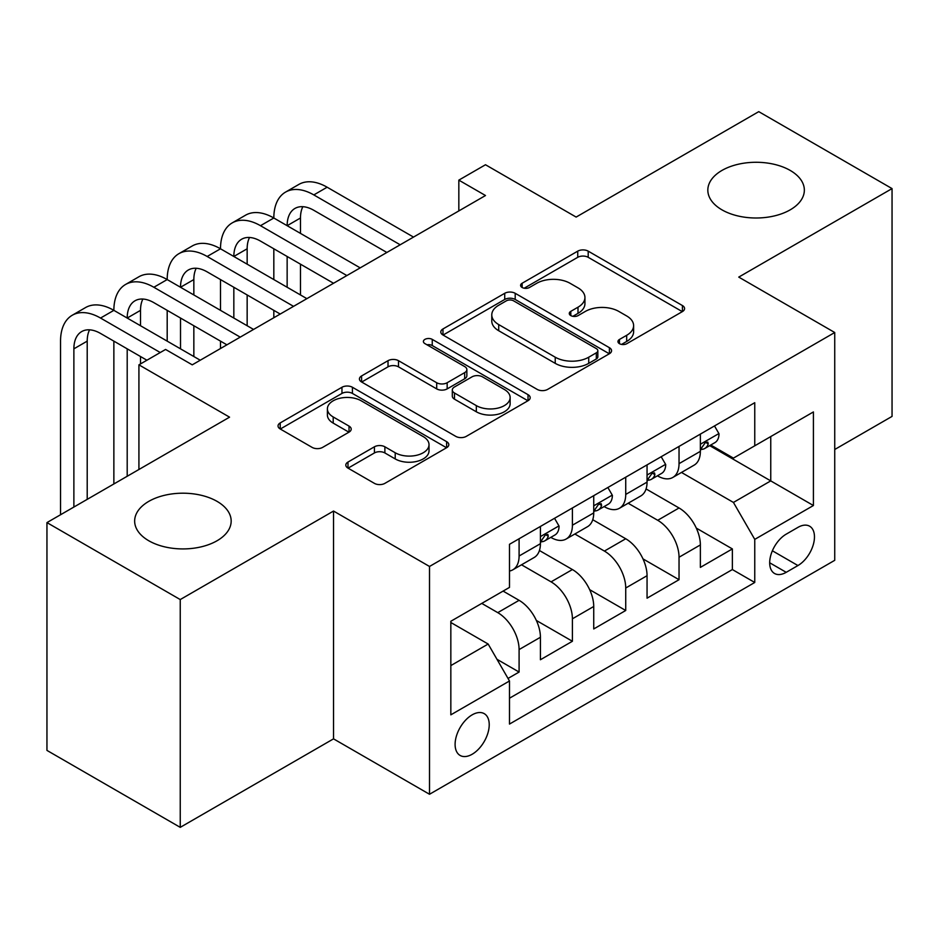 <?xml version="1.0" encoding="UTF-8"?>
<svg xmlns="http://www.w3.org/2000/svg" width="939" height="939" viewBox="0 0 939 939"><rect width="100%" height="100%" fill="white"/><g stroke="black" fill="none" stroke-linecap="round" stroke-linejoin="round"><path stroke-width="1.41" d="M619.47 343.686A5.176 2.993 0 0 0 626.806 343.686L682.407 311.584A7.406 4.272 0 0 0 684.578 308.555A7.406 4.272 0 0 0 682.407 305.539L588.201 251.147A7.406 4.272 0 0 0 577.743 251.147L522.131 283.249A5.176 2.993 0 0 0 520.617 285.362A5.176 2.993 0 0 0 522.131 287.487A5.176 2.993 0 0 0 529.455 287.487L536.65 283.332A23.686 13.674 0 0 1 570.149 283.332L578.001 287.862A23.686 13.674 0 0 1 584.938 297.534A23.686 13.674 0 0 1 578.001 307.194L570.806 311.349A5.176 2.993 0 0 0 569.28 313.473A5.176 2.993 0 0 0 570.806 315.586A5.176 2.993 0 0 0 578.131 315.586L585.326 311.431A23.686 13.674 0 0 1 618.824 311.431L626.677 315.962A23.686 13.674 0 0 1 633.614 325.633A23.686 13.674 0 0 1 626.677 335.305L619.47 339.449A5.176 2.993 0 0 0 617.956 341.573A5.176 2.993 0 0 0 619.47 343.686L619.47 339.449M217.038 501.356A48.253 27.865 0 0 0 164.442 495.323A48.253 27.865 0 0 0 134.653 521.063A48.253 27.865 0 0 0 148.785 540.758A48.253 27.865 0 0 0 201.38 546.803A48.253 27.865 0 0 0 231.17 521.063A48.253 27.865 0 0 0 217.038 501.356M790.215 170.44A48.253 27.865 0 0 0 737.62 164.395A48.253 27.865 0 0 0 707.83 190.136A48.253 27.865 0 0 0 721.962 209.843A48.253 27.865 0 0 0 774.558 215.876A48.253 27.865 0 0 0 804.347 190.136A48.253 27.865 0 0 0 790.215 170.44M472.164 754.252A24.132 13.932 120 0 0 487.928 732.983A24.132 13.932 120 0 0 484.231 713.652A24.132 13.932 120 0 0 472.164 714.849A24.132 13.932 120 0 0 456.401 736.106A24.132 13.932 120 0 0 460.098 755.437A24.132 13.932 120 0 0 472.164 754.252M347.982 462.058A7.406 4.272 0 0 0 345.81 465.075A7.406 4.272 0 0 0 347.982 468.103L374.415 483.362A7.406 4.272 0 0 0 384.884 483.362L446.635 447.703A7.406 4.272 0 0 0 448.807 444.675A7.406 4.272 0 0 0 446.635 441.659L352.43 387.267A7.406 4.272 0 0 0 341.96 387.267L280.209 422.926A7.406 4.272 0 0 0 278.038 425.942A7.406 4.272 0 0 0 280.209 428.97L312.135 447.398A7.406 4.272 0 0 0 322.605 447.398L349.026 432.14A7.406 4.272 0 0 0 351.198 429.123A7.406 4.272 0 0 0 349.026 426.095L333.204 416.963A19.801 11.432 0 0 1 327.394 408.876A19.801 11.432 0 0 1 339.625 398.312A19.801 11.432 0 0 1 361.198 400.789L423.219 436.6A19.801 11.432 0 0 1 429.017 444.675A19.801 11.432 0 0 1 416.799 455.239A19.801 11.432 0 0 1 395.213 452.762L384.884 446.8A7.406 4.272 0 0 0 374.415 446.8L347.982 462.058L347.982 468.103M834.736 449.488L892.05 416.4L892.05 188.598L758.759 111.647L576.135 217.073L485.498 164.748L458.831 180.135L485.498 195.523L192.249 364.837L165.581 349.449L138.925 364.837L138.925 469.5M180.241 599.563L180.241 827.353L333.533 738.852L333.533 511.051L180.241 599.563L46.95 522.6L229.562 417.162L138.925 364.837M333.533 511.051L429.51 566.463L834.736 332.512L834.736 560.313L429.51 794.265L429.51 566.463M892.05 188.598L738.758 277.099L834.736 332.512M537.178 389.392A7.406 4.272 0 0 0 547.648 389.392L609.399 353.733A7.406 4.272 0 0 0 611.571 350.705A7.406 4.272 0 0 0 609.399 347.688L515.194 293.297A7.406 4.272 0 0 0 504.724 293.297L442.973 328.955A7.406 4.272 0 0 0 440.802 331.972A7.406 4.272 0 0 0 442.973 335L537.178 389.392M426.987 344.801A5.176 2.993 0 0 1 432.245 345.54L432.245 339.378L528.023 394.673A7.406 4.272 0 0 1 530.183 397.69A7.406 4.272 0 0 1 528.023 400.718L466.26 436.377A7.406 4.272 0 0 1 455.791 436.377L361.585 381.985L361.585 375.94A7.406 4.272 0 0 0 359.426 378.957A7.406 4.272 0 0 0 361.585 381.985M361.585 375.94L388.018 360.682A7.406 4.272 0 0 1 398.488 360.682L436.694 382.736A7.406 4.272 0 0 0 447.164 382.736L464.688 372.619A7.406 4.272 0 0 0 466.859 369.59A7.406 4.272 0 0 0 464.688 366.574L424.921 343.604A5.176 2.993 0 0 1 423.395 341.491A5.176 2.993 0 0 1 426.599 338.733A5.176 2.993 0 0 1 432.245 339.378M180.241 827.353L46.95 750.402L46.95 522.6M508.022 678.439L519.091 672.054L496.954 659.284M481.766 603.401L497.764 612.639A30.165 17.418 60 0 1 519.091 649.577L540.418 637.264L540.418 659.741L572.403 641.267L536.345 620.456M521.521 564.797L551.076 581.863A30.165 17.418 60 0 1 572.403 618.801L593.73 606.488L593.73 628.954L625.726 610.491L589.669 589.669M574.844 534.009L604.399 551.076A30.165 17.418 60 0 1 625.726 588.014L647.053 575.701L647.053 598.178L679.038 579.703L679.038 557.238A30.165 17.418 -120 0 0 657.711 520.288L628.156 503.234M642.98 558.881L679.038 579.703M540.418 637.264A30.165 17.418 -120 0 0 519.091 600.326L503.093 591.089M593.73 606.488A30.165 17.418 -120 0 0 572.403 569.55L539.432 550.512M647.053 575.701A30.165 17.418 -120 0 0 625.726 538.763L592.755 519.725M797.939 527.378L786.213 534.15A23.369 13.498 120 0 0 770.942 554.749A23.369 13.498 120 0 0 774.522 573.471A23.369 13.498 120 0 0 786.213 572.321L797.939 565.548A23.369 13.498 120 0 0 813.209 544.949A23.369 13.498 120 0 0 809.629 526.216A23.369 13.498 120 0 0 797.939 527.378M450.837 665.587L488.163 644.037L509.49 680.986L509.49 724.075L754.756 582.473L754.756 539.373L733.429 502.435L681.479 472.446M509.49 680.986L450.837 714.837L450.837 621.266L509.49 587.403L509.49 544.303L754.756 402.702L754.756 445.802L813.409 411.939L813.409 505.522L754.756 539.373M550.794 537.366L551.076 537.531A30.165 17.418 60 0 0 566.158 539.021L587.485 526.709A30.165 17.418 -120 0 0 593.73 512.905L593.73 495.663M604.117 506.591L604.399 506.743A30.165 17.418 60 0 0 619.482 508.245L640.809 495.933A30.165 17.418 -120 0 0 647.053 482.118L647.053 464.875M509.49 698.217L732.361 569.55L732.361 548.916L700.365 567.391L700.365 544.925A30.165 17.418 -120 0 0 679.038 507.976L646.067 488.937M657.441 475.803L657.711 475.967A30.165 17.418 -120 0 0 672.794 477.458A30.165 17.418 -120 0 0 679.038 463.655L679.038 446.412M672.794 477.458L694.121 465.145A30.165 17.418 -120 0 0 700.365 451.342L700.365 434.1M519.091 538.763L519.091 556.005A30.165 17.418 60 0 1 512.835 569.809A30.165 17.418 60 0 1 509.49 571.029M512.835 569.809L534.162 557.496A30.165 17.418 -120 0 0 540.418 543.693L540.418 526.45M572.403 507.976L572.403 525.218A30.165 17.418 60 0 1 566.158 539.021M625.726 477.2L625.726 494.43A30.165 17.418 60 0 1 619.482 508.245M625.726 588.014L625.726 610.491M572.403 618.801L572.403 641.267M519.091 649.577L519.091 672.054M488.163 644.037L450.837 622.498M733.429 502.435L770.755 480.885L770.755 436.565L813.409 411.939M709.684 445.638L813.409 505.522M710.753 445.016L733.429 458.115L754.756 445.802M333.533 738.852L429.51 794.265M458.831 180.135L458.831 210.923M696.304 528.105L732.361 548.916M732.361 569.55L754.756 582.473M621.548 344.413L626.677 341.456A23.686 13.674 0 0 0 633.614 331.784L633.614 325.633M584.938 297.534L584.938 303.684A23.686 13.674 0 0 1 578.001 313.356L572.872 316.314M682.313 311.642L588.201 257.309A7.406 4.272 0 0 0 577.743 257.309L524.197 288.214M609.305 353.792L515.194 299.459A7.406 4.272 0 0 0 504.724 299.459L443.067 335.059M596.312 352.829A5.176 2.993 0 0 0 597.838 350.705A5.176 2.993 0 0 0 596.312 348.592L513.621 300.856A5.176 2.993 0 0 0 506.297 300.856L498.715 305.234A23.686 13.674 0 0 0 491.778 314.905A23.686 13.674 0 0 0 498.715 324.577L555.231 357.207A23.686 13.674 0 0 0 588.73 357.207L596.312 352.829L596.312 358.98A5.176 2.993 0 0 0 597.838 356.867L597.838 350.705M491.778 314.905L491.778 321.056A23.686 13.674 0 0 0 498.715 330.728L498.715 324.577M596.312 358.98L588.73 363.358A23.686 13.674 0 0 1 555.231 363.358L498.715 330.728M361.691 382.044L388.018 366.832L388.018 360.682M466.859 369.59L466.859 375.753A7.406 4.272 0 0 1 464.688 378.769L447.164 388.899A7.406 4.272 0 0 1 436.694 388.899L398.488 366.832A7.406 4.272 0 0 0 388.018 366.832M432.245 345.54L527.918 400.777M476.331 405.625A19.801 11.432 0 0 0 497.916 408.101A19.801 11.432 0 0 0 510.135 397.549A19.801 11.432 0 0 0 504.337 389.462L482.482 376.844A7.406 4.272 0 0 0 472.024 376.844L454.488 386.974A7.406 4.272 0 0 0 452.316 389.99A7.406 4.272 0 0 0 454.488 393.007L476.331 405.625L476.331 411.787A19.801 11.432 0 0 0 497.916 414.263A19.801 11.432 0 0 0 510.135 403.7L510.135 397.549M452.316 389.99L452.316 396.152A7.406 4.272 0 0 0 454.488 399.169L454.488 393.007M476.331 411.787L454.488 399.169M429.017 444.675L429.017 450.837A19.801 11.432 0 0 1 416.799 461.401A19.801 11.432 0 0 1 395.213 458.925L384.884 452.95A7.406 4.272 0 0 0 374.415 452.95L348.087 468.15M327.394 408.876L327.394 415.026A19.801 11.432 0 0 0 333.204 423.113L333.204 416.963M348.932 432.198L333.204 423.113M446.541 447.762L352.43 393.429A7.406 4.272 0 0 0 341.96 393.429L280.303 429.029M714.497 425.942L719.028 433.795A19.977 11.538 60 0 1 714.896 442.633L704.766 448.478A19.977 11.538 -120 0 0 708.241 443.877L707.818 442.105L705.318 442.598L701.844 447.574A19.977 11.538 60 0 1 700.365 450.415M60.542 514.748L60.542 341.139A56.551 32.654 60 0 1 72.256 315.246L85.59 307.546A56.551 32.654 60 0 1 113.865 310.351A56.551 32.654 60 0 1 125.58 284.458L138.902 276.77A56.551 32.654 60 0 1 167.189 279.564A56.551 32.654 60 0 1 178.891 253.683L192.225 245.983A56.551 32.654 60 0 1 220.501 248.788A56.551 32.654 60 0 1 232.215 222.895L245.548 215.195A56.551 32.654 60 0 1 273.824 218.001A56.551 32.654 60 0 1 285.538 192.108L298.86 184.42A56.551 32.654 60 0 1 327.136 187.213L413.512 237.086M285.538 192.108A56.551 32.654 60 0 1 313.814 194.913L400.19 244.786M701.034 449.417L701.116 449.417A19.977 11.538 -120 0 0 704.766 448.478M386.856 252.474L313.814 210.301A37.701 21.773 -120 0 0 294.963 208.435A37.701 21.773 -120 0 0 287.146 225.7L300.48 218.001L300.48 233.388M302.839 206.697A37.701 21.773 -120 0 0 300.48 218.001M287.146 256.476L287.146 287.264M300.48 264.176L300.48 294.963M273.824 317.734L273.824 310.351M273.824 279.564L273.824 248.788M661.185 456.73L665.716 464.57A19.977 11.538 60 0 1 661.572 473.409L651.443 479.266A19.977 11.538 -120 0 0 654.917 474.664L654.506 472.892L652.006 473.385L648.52 478.35A19.977 11.538 60 0 1 647.053 481.202M232.215 222.895A56.551 32.654 60 0 1 260.49 225.7L273.824 218.001L360.2 267.873M260.49 225.7L346.867 275.561M647.722 480.205L647.793 480.193A19.977 11.538 -120 0 0 651.443 479.266M333.533 283.261L260.49 241.088A37.701 21.773 -120 0 0 241.64 239.222A37.701 21.773 -120 0 0 233.834 256.476L247.157 248.788L247.157 264.176M249.528 237.485A37.701 21.773 -120 0 0 247.157 248.788M233.834 287.264L233.834 318.051M247.157 294.963L247.157 325.739M220.501 348.522L220.501 341.139M220.501 310.351L220.501 279.564M607.862 487.505L612.392 495.358A19.977 11.538 60 0 1 608.261 504.196L598.12 510.041A19.977 11.538 -120 0 0 601.606 505.44L601.183 503.668L598.683 504.173L595.209 509.138A19.977 11.538 60 0 1 593.73 511.978M178.891 253.683A56.551 32.654 60 0 1 207.167 256.476L220.501 248.788L306.877 298.649M207.167 256.476L293.543 306.349M594.399 510.98L594.481 510.98A19.977 11.538 -120 0 0 598.12 510.041M280.221 314.049L207.167 271.876A37.701 21.773 -120 0 0 188.316 270.009A37.701 21.773 -120 0 0 180.511 287.264L193.845 279.564L193.845 294.963M196.204 268.261A37.701 21.773 -120 0 0 193.845 279.564M180.511 318.051L180.511 348.827M193.845 325.739L193.845 356.527M167.189 341.139L167.189 310.351M554.538 518.293L559.069 526.133A19.977 11.538 60 0 1 554.937 534.984L544.808 540.829A19.977 11.538 -120 0 0 548.282 536.228L547.86 534.455L545.371 534.948L541.885 539.925A19.977 11.538 60 0 1 540.418 542.765M125.58 284.458A56.551 32.654 60 0 1 153.855 287.264L167.189 279.564L253.553 329.436M153.855 287.264L240.231 337.136M541.075 541.768L541.157 541.768A19.977 11.538 -120 0 0 544.808 540.829M226.898 344.824L153.855 302.651A37.701 21.773 -120 0 0 135.005 300.785A37.701 21.773 -120 0 0 127.199 318.051L140.521 310.351L140.521 325.739M142.881 299.048A37.701 21.773 -120 0 0 140.521 310.351M127.199 348.827L127.199 476.273M140.521 356.527L140.521 363.909M113.865 483.972L113.865 341.139M72.256 315.246A56.551 32.654 60 0 1 100.532 318.051L113.865 310.351L200.242 360.224M100.532 318.051L160.252 352.524M146.918 360.224L100.532 333.439A37.701 21.773 -120 0 0 81.681 331.573A37.701 21.773 -120 0 0 73.876 348.827L73.876 507.048M89.569 329.835A37.701 21.773 -120 0 0 87.21 341.139L87.21 499.36M497.764 612.639L519.091 600.326M551.076 581.863L572.403 569.55M604.399 551.076L625.726 538.763M657.711 520.288L679.038 507.976M679.038 463.655L700.365 451.342M519.091 556.005L540.418 543.693M572.403 525.218L593.73 512.905M625.726 494.43L647.053 482.118M679.038 557.238L700.365 544.925M772.374 550.782L797.939 565.548M769.687 562.778L786.213 572.321M626.677 341.456L626.677 335.305M570.806 315.586L570.806 311.349M578.001 313.356L578.001 307.194M522.131 287.487L522.131 283.249M577.743 257.309L577.743 251.147M588.201 257.309L588.201 251.147M682.407 311.584L682.407 305.539M442.973 335L442.973 328.955M504.724 299.459L504.724 293.297M515.194 299.459L515.194 293.297M609.399 353.733L609.399 347.688M555.231 363.358L555.231 357.207M588.73 363.358L588.73 357.207M398.488 366.832L398.488 360.682M436.694 388.899L436.694 382.736M447.164 388.899L447.164 382.736M464.688 378.769L464.688 372.619M528.023 400.718L528.023 394.673M374.415 452.95L374.415 446.8M384.884 452.95L384.884 446.8M395.213 458.925L395.213 452.762M349.026 432.14L349.026 426.095M280.209 428.97L280.209 422.926M341.96 393.429L341.96 387.267M352.43 393.429L352.43 387.267M446.635 447.703L446.635 441.659M718.898 433.56L700.365 444.253M327.136 187.213L313.814 194.913M705.659 442.386L708.241 443.877M665.575 464.347L647.053 475.04M652.347 473.174L654.917 474.664M612.263 495.123L593.73 505.828M599.023 503.95L601.606 505.44M558.94 525.91L540.418 536.603M545.7 534.737L548.282 536.228M87.21 341.139L73.876 348.827"/></g></svg>
